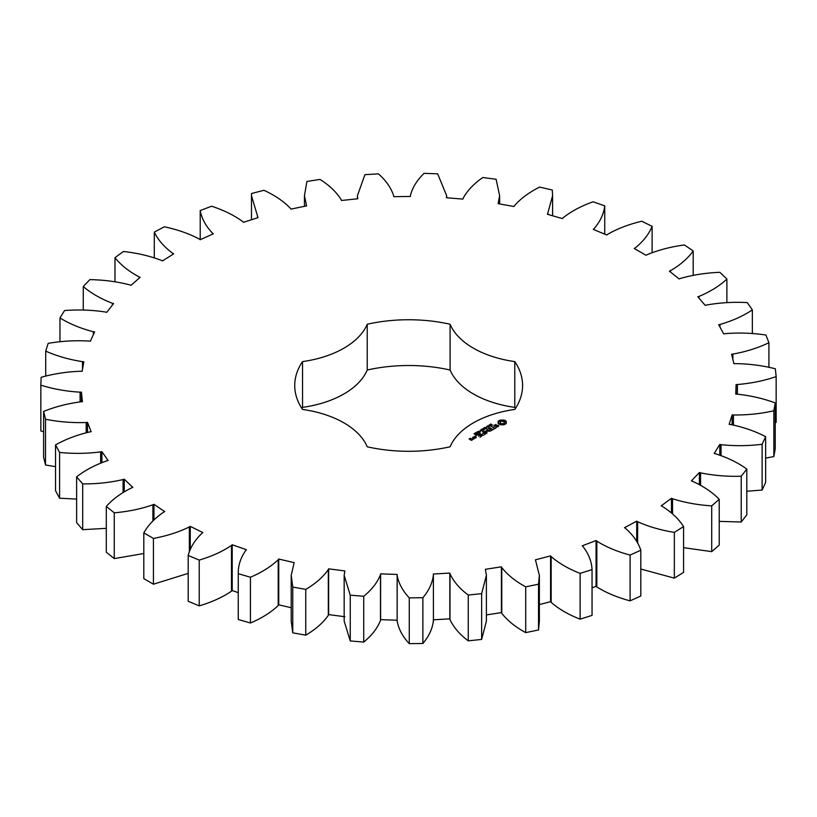 <?xml version="1.0" encoding="UTF-8"?>
<svg xmlns="http://www.w3.org/2000/svg" width="817" height="817" viewBox="0 0 817 817"><rect width="100%" height="100%" fill="white"/><g stroke="black" fill="none" stroke-linecap="round" stroke-linejoin="round"><path stroke-width="1.23" d="M153.433 538.423L153.433 584.206L143.812 578.65L143.812 532.868L153.433 538.423C166.78 535.962 178.76 532.133 189.36 526.934L190.249 526.362L202.902 532.582L202.065 533.174C194.885 540.047 190.259 547.492 188.186 555.489L199.225 560.084C211.715 556.418 222.469 551.526 231.497 545.409L232.212 544.765L246.428 549.729L245.764 550.392C240.586 557.848 238.084 565.619 238.258 573.708L250.441 577.221C261.746 572.441 270.999 566.62 278.209 559.747L278.74 559.042L294.151 562.627L291.209 575.331L292.752 587.055L305.752 589.394C315.587 583.624 323.103 577.016 328.311 569.572L328.638 568.826L344.845 570.94L344.171 575.331L350.248 595.174L363.728 596.277C371.837 589.68 377.423 582.47 380.487 574.637L380.61 573.871L397.185 574.443L397.144 620.991C398.553 628.988 402.597 636.535 409.266 643.653L422.869 643.49C429.037 636.229 432.54 628.59 433.398 620.573M397.144 575.209C398.553 583.205 402.597 590.752 409.266 597.87L422.869 597.717C429.037 590.446 432.54 582.807 433.398 574.79L433.296 574.024L449.83 573.064L449.993 573.82C453.619 581.581 459.695 588.659 468.253 595.062L481.642 593.653L486.391 575.331L485.359 569.306L501.403 566.824L501.781 567.56C507.51 574.882 515.476 581.306 525.709 586.831L538.526 584.196L539.363 575.331L535.431 559.819L550.576 555.887L551.158 556.571C558.838 563.27 568.499 568.877 580.121 573.381L592.049 569.592C591.661 561.504 588.618 553.803 582.919 546.471L582.215 545.827L596.073 540.537L596.839 541.16C606.285 547.063 617.366 551.7 630.101 555.07L640.814 550.229C638.189 542.284 633.042 534.961 625.383 528.252L624.515 527.67L636.719 521.175L637.648 521.716C648.606 526.669 660.841 530.213 674.342 532.367L683.574 526.597C678.774 518.999 671.656 512.239 662.24 506.336L661.208 505.846L671.462 498.288L672.524 498.748C684.717 502.618 697.779 504.988 711.709 505.866L719.215 499.31C712.353 492.253 703.457 486.248 692.52 481.284L691.376 480.896L699.393 472.492L700.567 472.849C713.68 475.535 727.232 476.668 741.213 476.24L746.809 469.07C738.078 462.739 727.63 457.632 715.457 453.752L714.211 453.476L719.787 444.438L721.054 444.683C734.738 446.123 748.423 445.98 762.118 444.264L765.641 436.676C755.265 431.233 743.531 427.158 730.439 424.462L729.142 424.299L732.134 414.862L733.441 414.985C747.351 415.138 760.831 413.729 773.862 410.767L775.231 402.944C763.486 398.543 750.772 395.612 737.087 394.151L735.76 394.121L736.097 384.531L737.424 384.521C751.201 383.387 764.109 380.753 776.15 376.617L775.333 368.773C762.506 365.516 749.148 363.8 735.239 363.626L733.921 363.708L731.583 354.21L732.89 354.088C746.166 351.688 758.176 347.899 768.92 342.701L765.927 335.031C752.365 332.999 738.701 332.539 724.924 333.663L723.648 333.867L718.705 324.717L719.961 324.472C732.4 320.867 743.194 316.016 752.355 309.888L747.279 302.596C733.329 301.851 719.706 302.668 706.419 305.047L705.224 305.364L697.8 296.785L698.964 296.428C710.249 291.73 719.552 285.93 726.895 279.036L719.848 272.316C705.878 272.868 692.663 274.931 680.204 278.505L679.111 278.944L669.399 271.162L670.461 270.693C680.285 265.014 687.863 258.427 693.194 250.942L684.37 244.957C670.726 246.795 658.257 250.063 646.962 254.751L646.002 255.272L634.247 248.491L635.166 247.939C643.285 241.413 648.933 234.213 652.119 226.34L641.743 221.244C628.794 224.328 617.386 228.699 607.542 234.367L606.735 234.979L593.254 229.373L594.01 228.74C600.209 221.55 603.783 213.921 604.733 205.853L593.091 201.789C581.153 206.027 571.114 211.399 562.974 217.904L562.351 218.588L547.482 214.299L552.598 195.702L552.282 190.024L539.649 187.083C529.048 192.373 520.633 198.613 514.404 205.792L513.975 206.517L498.115 203.658L499.636 195.702L496.103 179.25L482.816 177.524C473.829 183.723 467.253 190.657 463.096 198.327L462.882 199.082L446.429 197.734L446.664 195.702L437.657 173.827L424.074 173.347C416.915 180.302 412.35 187.757 410.379 195.702L410.379 196.468L393.763 196.662L393.702 195.896C391.18 188.002 386.104 180.659 378.465 173.878L364.923 174.664L357.417 195.702L357.826 198.766L341.486 200.492L341.21 199.736C336.533 192.179 329.476 185.408 320.06 179.413L306.906 181.456L304.445 195.702L306.6 205.884L290.944 209.111L290.474 208.396C283.744 201.36 274.9 195.324 263.942 190.29L251.524 193.517L251.483 195.702L258.009 217.669L243.456 222.295L242.792 221.632C234.193 215.32 223.787 210.183 211.572 206.221L200.216 210.561C201.728 218.599 205.833 226.135 212.532 233.182L213.329 233.795L200.247 239.708L199.399 239.115C189.166 233.682 177.473 229.567 164.309 226.799L154.301 232.13C158.028 239.922 164.176 246.989 172.744 253.311L173.704 253.852L162.43 260.899L161.439 260.388C149.817 255.976 137.133 253.004 123.377 251.483L114.983 257.672C120.824 265.025 128.861 271.418 139.074 276.871L140.156 277.31L130.996 285.317L129.872 284.908C117.178 281.62 103.83 279.863 89.829 279.639L83.263 286.522C91.075 293.242 100.777 298.808 112.378 303.25L113.573 303.577L106.751 312.329L105.526 312.033C92.086 309.96 78.422 309.469 64.543 310.542L59.968 317.946C69.547 323.849 80.679 328.444 93.352 331.753L94.629 331.968L90.33 341.24L89.033 341.057C75.195 340.26 61.571 341.036 48.162 343.375L45.711 351.116C56.802 356.049 69.067 359.562 82.497 361.655L83.814 361.747L82.149 371.296L80.822 371.235C66.943 371.725 53.708 373.757 41.126 377.311L40.85 385.175C53.176 389.015 66.259 391.353 80.097 392.17L81.424 392.14L82.425 401.719L81.097 401.78C67.535 403.557 55.035 406.784 43.607 411.462L45.517 419.244C58.753 421.899 72.304 422.981 86.194 422.512L87.501 422.358L91.147 431.723L89.86 431.907C76.961 434.91 65.523 439.25 55.536 444.928L59.59 452.434C73.387 453.833 87.072 453.649 100.654 451.893L101.89 451.627L108.099 460.522L106.874 460.829C94.986 464.996 84.897 470.337 76.614 476.862L82.701 483.899C96.712 484.001 110.172 482.551 123.081 479.559L124.235 479.181L132.834 487.392L131.711 487.8C121.13 493.019 112.654 499.228 106.302 506.428L114.257 512.81C128.116 511.616 140.994 508.94 152.912 504.794L153.943 504.314L164.707 511.616L163.717 512.126C154.719 518.254 148.081 525.168 143.812 532.868M189.36 552.067L189.36 526.934M153.433 584.206L188.186 573.381M188.186 555.489L188.186 601.271L199.225 605.867C211.715 602.19 222.469 597.309 231.497 591.191L232.212 590.548L238.258 592.662M238.258 573.708L238.258 619.49L250.441 623.003C261.746 618.224 270.999 612.403 278.209 605.53L278.74 604.825L291.209 607.725M291.209 575.331L291.209 621.114L292.752 632.828L305.752 635.166C315.587 629.407 323.103 622.799 328.311 615.354L328.638 614.609L344.845 616.723M344.171 575.331L344.171 621.114L350.248 640.957L363.728 642.06C371.837 635.463 377.423 628.242 380.487 620.409L380.61 619.654L397.185 620.226M433.296 619.807L449.83 618.847L449.993 619.603C453.619 627.364 459.695 634.441 468.253 640.845L481.642 639.425L486.391 621.114L486.391 575.331M486.391 614.925L501.403 612.607L501.781 613.342C507.51 620.654 515.476 627.078 525.709 632.613L538.526 629.978L539.363 621.114L539.363 575.331M539.363 604.58L550.576 601.669L551.158 602.354C558.838 609.053 568.499 614.65 580.121 619.163L592.049 615.375L592.049 569.592M592.049 587.852L596.073 586.32L596.839 586.943C606.285 592.836 617.366 597.482 630.101 600.852L640.814 596.001L640.814 550.229M640.814 569.03L674.342 578.15L683.574 572.37L683.574 526.597M683.574 547.666L711.709 551.638L719.215 545.082L719.215 499.31M719.215 521.369L741.213 522.022L746.809 514.853L746.809 469.07M746.809 491.242L762.118 490.047L765.641 482.449L765.641 436.676M765.641 458.112L773.862 456.55L775.231 448.727L775.231 402.944M775.231 422.695L776.15 422.399L776.15 376.617M40.85 385.175L40.85 430.947L43.607 431.733M43.607 411.462L43.607 457.234L45.517 465.016L55.536 466.64M55.536 444.928L55.536 490.711L59.59 498.217L76.614 499.085M76.614 476.862L76.614 522.645L82.701 529.671L106.302 528.344M106.302 506.428L106.302 552.21L114.257 558.593L143.812 553.518M515.476 408.408A113.931 65.779 0 0 0 514.792 407.377L514.792 361.594A113.931 65.779 0 0 1 522.594 385.522A113.931 65.779 0 0 1 514.792 409.44A87.919 50.756 0 0 0 450.096 446.787A113.931 65.779 0 0 1 367.221 446.787A87.919 50.756 0 0 0 302.535 409.44A113.931 65.779 0 0 1 294.733 385.522A113.931 65.779 0 0 1 302.535 361.594A87.919 50.756 0 0 0 367.221 324.247A113.931 65.779 0 0 1 450.096 324.247A87.919 50.756 0 0 0 514.792 361.594M514.792 407.377A87.919 50.756 0 0 1 450.096 370.019A113.931 65.779 0 0 0 367.221 370.019A87.919 50.756 0 0 1 302.535 407.377A113.931 65.779 0 0 0 301.851 408.408M433.429 621.114L433.398 574.79M506.254 423.482L506.254 421.378L504.018 420.081L500.372 420.081L498.135 421.378L498.135 423.482L500.372 424.769L504.018 424.769L506.254 423.482M490.527 424.963L489.996 424.564L491.048 423.941L490.363 424.717L492.263 424.85L491.303 425.432L491.905 424.707L490.527 424.963M489.73 426.137L489.383 424.789L490.976 425.718L489.73 426.137M489.24 426.484L489.312 425.923M488.433 427.179L486.84 426.26L489.291 426.494L488.055 425.555L489.659 426.474L487.33 426.311L488.433 427.179M486.595 427.322L487.269 426.934L486.595 427.322M484.9 428.312L484.215 427.914L485.043 427.322L486.697 427.965L485.584 428.7L486.411 427.975L485.451 427.434L484.532 427.853L485.533 427.945L484.9 428.312M486.156 428.517L486.411 427.975M498.819 425.82L497.808 425.238L494.857 426.055L494.551 425.269L496.062 424.432L493.713 425.851L494.734 426.433L497.696 425.626L498.002 426.403L496.491 427.25L498.819 425.82M495.827 427.669L494.857 428.22L491.579 426.545L494.479 428.445L493.519 429.221L495.827 428.108M493.008 429.742L489.904 427.73L487.586 429.068L489.71 428.067L490.874 428.741L489.526 429.742L491.262 428.966L492.416 429.63L490.68 430.855L492.998 429.517M483.674 429.926L482.285 428.884L484.185 429.323L483.419 428.231L485.431 428.915L483.562 428.465L484.338 429.548L482.663 428.966L483.674 429.926M481.928 430.937L480.335 430.018L481.336 430.345L482.122 429.885L481.56 429.313L483.153 430.232L482.316 429.987L481.519 430.447L481.928 430.937M480.09 431.08L480.753 430.692L480.09 431.08M479.426 432.173L478.18 431.458L479.773 431.253L480.273 431.693L479.426 432.173L479.824 431.55L478.445 431.325L479.446 432.009M476.74 432.285L477.434 431.693L478.803 432.479L476.74 432.285M476.178 433.378L475.382 433.01L476.229 432.469L475.821 433.184L477.639 433.337L476.597 433.807L476.148 433.265M474.789 434.184L473.983 433.817L474.84 433.265L474.422 433.99L476.25 434.133L475.208 434.613L474.759 434.062M486.472 431.049L489.986 431.264L486.901 429.476L488.893 431.07L485.911 430.712L486.534 432.448L483.756 431.059L486.85 433.081L486.472 431.049L487.044 433.071M484.124 434.869L486.054 433.531L482.571 431.744L483.919 432.755L482.571 433.756L484.307 432.969L485.472 433.643L484.124 434.869M483.133 435.441L479.65 433.429L483.133 435.441M479.988 437.258L481.907 435.921L478.813 434.133L476.505 435.247L478.619 434.47L479.783 435.144L478.435 436.145L480.171 435.369L481.325 436.033L479.988 437.258M476.076 436.247L475.31 436.053L476.076 435.87M473.196 437.381L474.759 438.28L476.27 437.616L474.718 436.503L473.196 437.156M474.401 438.698L472.471 437.575L473.247 438.249L472.655 439.219L474.401 438.698M472.696 439.679L471.746 438.913L469.673 439.015L470.949 438.678L470.612 438.249L469.091 438.913L471.184 440.343L472.696 439.679M190.249 549.872L190.249 526.362M153.943 519.898L153.943 504.314M152.912 520.96L152.912 504.794M114.257 558.593L114.257 512.81M199.225 605.867L199.225 560.084M231.497 591.191L231.497 545.409M232.212 590.548L232.212 544.765M124.235 491.701L124.235 479.181M123.081 492.426L123.081 479.559M82.701 529.671L82.701 483.899M250.441 623.003L250.441 577.221M278.209 605.53L278.209 559.747M278.74 604.825L278.74 559.042M101.89 462.524L101.89 451.627M100.654 463.025L100.654 451.893M59.59 498.217L59.59 452.434M292.752 632.828L292.752 587.055M305.752 635.166L305.752 589.394M328.311 615.354L328.311 569.572M328.638 614.609L328.638 568.826M87.501 432.377L87.501 422.358M86.194 432.673L86.194 422.512M45.517 465.016L45.517 419.244M350.248 640.957L350.248 595.174M363.728 642.06L363.728 596.277M380.487 620.409L380.487 574.637M380.61 619.654L380.61 573.871M81.424 401.76L81.424 392.14M80.097 401.862L80.097 392.17M397.144 620.991L397.144 575.474M409.266 643.653L409.266 597.87M422.869 643.49L422.869 597.717M449.83 618.847L449.83 573.064M82.497 369.274L82.497 361.655M449.993 619.603L449.993 573.82M45.711 376.157L45.711 351.116M468.253 640.845L468.253 595.062M481.642 639.425L481.642 593.653M501.403 612.607L501.403 566.824M93.352 334.715L93.352 331.753M501.781 613.342L501.781 567.56M59.968 341.812L59.968 317.946M525.709 632.613L525.709 586.831M538.526 629.978L538.526 584.196M550.576 601.669L550.576 555.887M112.378 305.119L112.378 303.25M551.158 602.354L551.158 556.571M83.263 310.082L83.263 286.522M580.121 619.163L580.121 573.381M596.073 586.32L596.073 540.537M139.074 278.26L139.074 276.871M596.839 586.943L596.839 541.16M114.983 281.763L114.983 257.672M630.101 600.852L630.101 555.07M636.719 541.63L636.719 521.175M172.744 254.444L172.744 253.311M637.648 543.285L637.648 521.716M154.301 257.764L154.301 232.13M674.342 578.15L674.342 532.367M671.462 512.892L671.462 498.288M212.532 234.152L212.532 233.182M672.524 513.852L672.524 498.748M200.216 239.687L200.216 210.561M711.709 551.638L711.709 505.866M699.393 484.512L699.393 472.492M257.396 217.863L257.396 216.985M700.567 485.175L700.567 472.849M741.213 522.022L741.213 476.24M719.787 455.069L719.787 444.438M306.181 205.976L306.181 205.159M721.054 455.518L721.054 444.683M762.118 490.047L762.118 444.264M732.134 424.738L732.134 414.862M357.621 198.786L357.621 198M733.441 424.993L733.441 414.985M773.862 456.55L773.862 410.767M736.097 394.131L736.097 384.531M737.424 394.172L737.424 384.521M446.582 197.745L446.582 196.968M732.89 359.541L732.89 354.088M768.92 367.364L768.92 342.701M498.472 203.729L498.472 202.922M719.961 327.045L719.961 324.472M752.355 333.602L752.355 309.888M548.044 214.463L548.044 213.605M698.964 298.144L698.964 296.428M726.895 302.647L726.895 279.036M604.733 234.152L604.733 205.853M594.01 229.689L594.01 228.74M670.461 272.01L670.461 270.693M693.194 275.309L693.194 250.942M652.119 252.586L652.119 226.34M635.166 249.022L635.166 247.939M450.096 370.019L450.096 324.247M367.221 370.019L367.221 324.247M302.535 407.377L302.535 361.594M505.948 423.798L505.754 422.43M505.886 422.971L505.886 423.696M505.948 421.797L504.018 420.816L500.372 420.816L498.441 421.797M505.856 420.969L505.856 421.705M505.345 420.612L505.345 421.347M504.722 420.316L504.722 421.041M504.018 420.081L504.018 420.816M503.129 420.295L503.129 421.031M502.2 420.367L502.2 421.102M501.26 420.295L501.26 421.031M500.372 420.081L500.372 420.816M499.667 420.316L499.667 421.041M498.513 422.971L498.441 423.788M499.044 420.612L499.044 421.347M498.636 422.43L498.513 423.696M498.533 420.969L498.533 421.705M498.227 425.923L498.176 426.75M494.05 425.116L494.05 425.851M486.176 430.671L486.176 431.407M475.76 435.798L475.76 436.319M473.247 438.249L473.176 438.923M503.752 424.054L500.637 424.054L499.994 423.155L500.637 421.531L502.2 421.153L504.232 421.95L504.232 423.635L503.027 423.604L503.027 424.34M503.027 423.604L502.2 423.696L502.2 424.432M502.2 423.696L501.372 423.604L501.372 424.34M501.372 423.604L500.637 423.329L500.637 424.054M500.637 423.329L500.157 422.9L500.157 423.635M504.395 422.43L504.232 423.635M490.578 425.728L489.526 425.718L490.578 425.943M475.698 437.514L474.953 437.943L473.778 437.269L474.524 436.829L475.698 437.953M472.124 439.577L470.806 439.679L471.552 439.25L472.124 440.016M475.657 432.683L475.657 433.337M476.474 434.184L476.474 433.143M251.483 195.702L251.483 219.742M304.445 195.702L304.445 206.333M357.417 195.702L357.417 198.807M446.664 195.702L446.664 197.755M499.636 195.702L499.636 203.933M552.598 195.702L552.598 215.78M491.997 425.565L491.997 424.83M490.271 425.31L490.271 424.585M478.578 433.439L478.578 432.714M478.445 432.101L478.445 431.366M480.008 432.52L480.008 431.784"/></g></svg>
